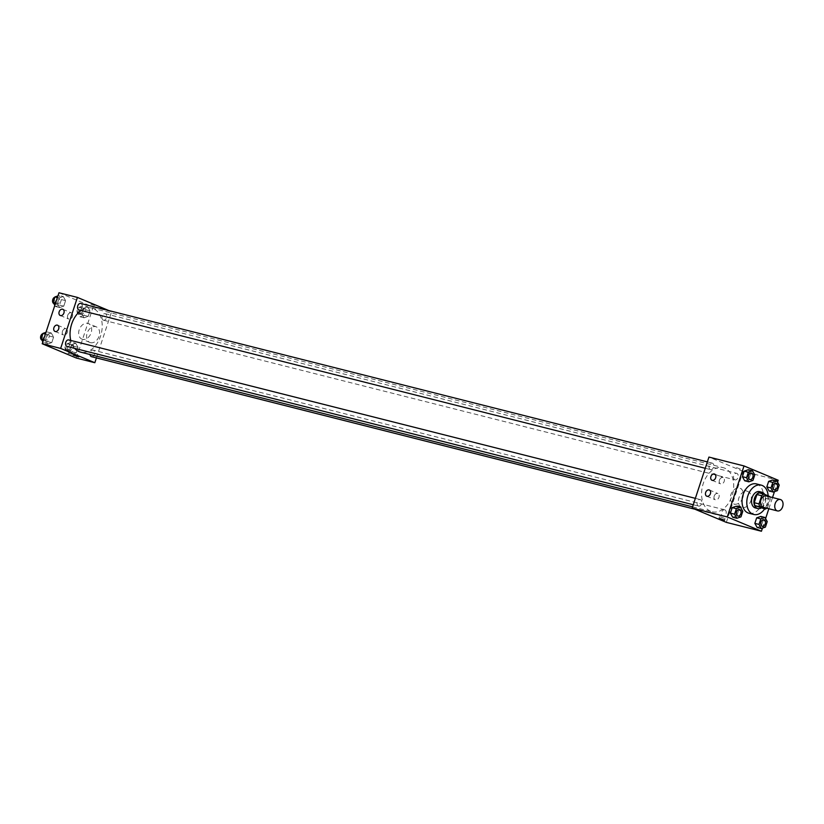 <?xml version="1.0" encoding="UTF-8"?>
<svg xmlns="http://www.w3.org/2000/svg" width="824" height="824" viewBox="0 0 824 824"><rect width="100%" height="100%" fill="white"/><g stroke="black" fill="none" stroke-linecap="round" stroke-linejoin="round"><path stroke-width="0.62" stroke-dasharray="4.12 3.09" d="M766.062 495.894A5.892 4.027 -75.8 0 1 768.524 502.589A5.892 4.027 -75.8 0 1 763.179 507.306M759.223 492.876L764.703 495.173A7.993 5.469 -75.8 0 1 765.486 498.098L762.797 506.276L767.546 507.481L770.244 499.303A7.993 5.469 -75.8 0 0 769.657 496.8M767.546 507.481A7.993 5.469 -75.8 0 1 766.763 508.212M762.797 506.276A7.993 5.469 -75.8 0 1 760.511 507.924M761.077 508.068A8.415 5.758 104.2 0 0 764.651 494.369M759.553 491.64A8.415 5.758 -75.8 0 1 763.065 501.208A8.415 5.758 -75.8 0 1 755.423 507.955M765.486 498.098L770.244 499.303M764.703 495.173L769.462 496.378M768.153 495.832A15.141 10.362 -75.8 0 1 764.6 508.954M756.442 483.915A15.141 10.362 -75.8 0 1 762.777 501.136A15.141 10.362 -75.8 0 1 749.016 513.27M762.468 528.112L765.589 518.636M768.833 508.738L772.521 497.531M774.457 491.65L777.578 482.174M740.972 516.864L736.811 515.814L732.701 517.235L736.811 515.814L738.623 510.293L736.326 506.194L738.623 510.293L742.784 511.344M752.961 480.402L748.8 479.352L744.69 480.773L748.8 479.352L750.613 473.831L748.316 469.732L750.613 473.831L754.774 474.882M777.403 490.63L773.242 489.58L769.132 491.001L773.242 489.58L775.054 484.059L772.758 479.959L775.054 484.059L779.216 485.109M765.414 527.092L761.252 526.042L757.143 527.463L761.252 526.042L763.065 520.521L760.768 516.421L763.065 520.521L767.226 521.571M740.374 469.041L735.708 467.342L740.374 469.052M726.356 522.375L743.124 471.38L778.206 480.248M743.124 471.38L708.939 457.073M750.808 500.941A8.436 6.118 -67.3 0 0 748.099 491.65A8.436 6.118 -67.3 0 0 739.2 497.068A8.436 6.118 -67.3 0 0 741.59 507.213A8.436 6.118 -67.3 0 0 750.808 500.941M742.867 497.614A8.436 6.118 112.7 0 1 733.638 503.897A8.436 6.118 112.7 0 1 731.249 493.741A8.436 6.118 112.7 0 1 740.158 488.323A8.436 6.118 112.7 0 1 742.867 497.614M720.392 516.875L725.058 518.574L720.392 516.875M719.445 480.135A3.368 2.441 -67.3 0 0 720.526 483.843A3.368 2.441 -67.3 0 0 724.08 481.679A3.368 2.441 -67.3 0 0 723.122 477.632A3.368 2.441 -67.3 0 0 719.445 480.135M714.212 496.069A3.368 2.441 -67.3 0 0 715.284 499.777A3.368 2.441 -67.3 0 0 718.837 497.614A3.368 2.441 -67.3 0 0 717.889 493.566A3.368 2.441 -67.3 0 0 714.212 496.069M724.924 509.881A3.368 2.307 -75.8 0 1 726.057 513.805A3.368 2.307 -75.8 0 1 723.05 516.329A3.368 2.307 -75.8 0 1 721.639 512.507A3.368 2.307 -75.8 0 1 724.698 509.809A3.368 2.307 -75.8 0 1 724.924 509.881M710.37 469.567A3.368 2.307 -75.8 0 1 709.227 465.653A3.368 2.307 -75.8 0 1 712.245 463.119A3.368 2.307 -75.8 0 1 713.646 466.94A3.368 2.307 -75.8 0 1 710.597 469.639A3.368 2.307 -75.8 0 1 710.37 469.567M698.381 506.029A3.368 2.307 -75.8 0 1 697.238 502.115A3.368 2.307 -75.8 0 1 700.256 499.581A3.368 2.307 -75.8 0 1 701.657 503.413A3.368 2.307 -75.8 0 1 698.608 506.111A3.368 2.307 -75.8 0 1 698.381 506.029M734.812 479.795A3.368 2.307 -75.8 0 1 733.669 475.881A3.368 2.307 -75.8 0 1 736.687 473.347A3.368 2.307 -75.8 0 1 738.088 477.168A3.368 2.307 -75.8 0 1 735.039 479.867A3.368 2.307 -75.8 0 1 734.812 479.795M710.556 511.271A22.742 15.563 -75.8 0 1 702.862 484.79A22.742 15.563 -75.8 0 1 723.215 467.672A22.742 15.563 -75.8 0 1 732.732 493.545A22.742 15.563 -75.8 0 1 712.07 511.776A22.742 15.563 -75.8 0 1 710.556 511.271M74.613 348.346A22.742 15.563 -75.8 0 1 70.751 340.436M81.03 310.473A22.742 15.563 -75.8 0 1 91.701 308.011A22.742 15.563 -75.8 0 1 101.218 333.885A22.742 15.563 -75.8 0 1 80.546 352.116M91.526 356.679A3.368 2.307 104.2 0 0 94.544 354.145A3.368 2.307 104.2 0 0 93.4 350.221A3.368 2.307 104.2 0 0 93.174 350.149A3.368 2.307 104.2 0 0 90.001 354.505M80.721 303.459A3.368 2.307 -75.8 0 1 82.132 307.28A3.368 2.307 -75.8 0 1 79.073 309.978M68.732 339.921A3.368 2.307 -75.8 0 1 70.143 343.752A3.368 2.307 -75.8 0 1 67.084 346.451M103.288 320.134A3.368 2.307 -75.8 0 1 102.155 316.22A3.368 2.307 -75.8 0 1 105.163 313.687A3.368 2.307 -75.8 0 1 106.574 317.508A3.368 2.307 -75.8 0 1 103.515 320.206A3.368 2.307 -75.8 0 1 103.288 320.134M96.418 357.904L111.6 311.719L108.861 310.576M75.736 343.227L78.033 347.337L76.22 352.857L72.1 354.269L69.803 350.169L71.616 344.648L75.736 343.227L71.616 344.648L69.803 350.169L72.1 354.269L76.22 352.857L78.033 347.337L75.736 343.227L71.575 342.176L67.455 343.598L65.642 349.118L67.939 353.218L72.049 351.797L73.872 346.276L71.575 342.176M87.725 306.765L90.022 310.864L88.209 316.385L84.089 317.807L81.792 313.707L83.605 308.186L87.725 306.765L83.605 308.186L81.792 313.707L84.089 317.807L88.209 316.385L90.022 310.864L87.725 306.765L83.564 305.714L79.444 307.136L77.631 312.656L79.928 316.756L84.038 315.334L85.861 309.814L83.564 305.714M63.283 296.537L65.58 300.636L63.757 306.157L59.647 307.579L57.35 303.479L59.163 297.958L63.283 296.537L59.163 297.958L57.35 303.479L59.647 307.579L63.757 306.157L65.58 300.636L63.283 296.537L59.112 295.486L57.948 295.888M76.395 358.059L93.163 307.053L58.978 292.757M47.658 344.041L45.361 339.941L47.174 334.42L51.294 332.999L53.591 337.109L51.768 342.63L47.658 344.041L51.768 342.63L53.591 337.109L51.294 332.999L47.174 334.42L45.361 339.941L47.658 344.041L43.497 342.99L47.607 341.569L49.43 336.048L47.133 331.948L45.959 332.35M67.712 315.365A3.368 2.441 -67.3 0 0 68.794 319.073A3.368 2.441 -67.3 0 0 72.337 316.91A3.368 2.441 -67.3 0 0 71.389 312.863A3.368 2.441 -67.3 0 0 67.712 315.365M62.47 331.299A3.368 2.441 -67.3 0 0 63.551 335.007A3.368 2.441 -67.3 0 0 67.105 332.844A3.368 2.441 -67.3 0 0 66.147 328.797A3.368 2.441 -67.3 0 0 62.47 331.299M90.486 342.66A8.436 6.118 -67.3 0 0 98.921 336.604A8.436 6.118 -67.3 0 0 96.367 326.881A8.436 6.118 -67.3 0 0 87.457 332.299A8.436 6.118 -67.3 0 0 89.847 342.444A8.436 6.118 -67.3 0 0 90.486 342.66M93.163 307.053L111.6 311.719M94.801 305.519L89.919 304.077L94.801 305.519M82.534 339.334A8.436 6.118 112.7 0 1 81.906 339.117A8.436 6.118 112.7 0 1 79.516 328.972A8.436 6.118 112.7 0 1 88.415 323.554A8.436 6.118 112.7 0 1 90.98 333.277A8.436 6.118 112.7 0 1 82.534 339.334M78.744 356.916L73.151 355.072M94.791 305.529L89.919 304.077L94.791 305.529M68.711 350.89A3.368 2.307 -75.8 0 1 67.568 346.966A3.368 2.307 -75.8 0 1 70.576 344.432A3.368 2.307 -75.8 0 1 71.987 348.264A3.368 2.307 -75.8 0 1 68.928 350.962A3.368 2.307 -75.8 0 1 68.711 350.89M67.455 343.598L71.616 344.648M65.642 349.118L69.803 350.169M67.939 353.218L72.1 354.269M72.049 351.797L76.22 352.857M73.872 346.276L78.033 347.337M66.332 350.282A3.368 2.307 -75.8 0 1 65.189 346.368A3.368 2.307 -75.8 0 1 68.196 343.835A3.368 2.307 -75.8 0 1 69.607 347.666A3.368 2.307 -75.8 0 1 66.548 350.354A3.368 2.307 -75.8 0 1 66.332 350.282M80.7 314.418A3.368 2.307 -75.8 0 1 79.557 310.504A3.368 2.307 -75.8 0 1 82.565 307.97A3.368 2.307 -75.8 0 1 83.976 311.802A3.368 2.307 -75.8 0 1 80.917 314.5A3.368 2.307 -75.8 0 1 80.7 314.418M79.444 307.136L83.605 308.186M77.631 312.656L81.792 313.707M79.928 316.756L84.089 317.807M84.038 315.334L88.209 316.385M85.861 309.814L90.022 310.864M78.321 313.82A3.368 2.307 -75.8 0 1 77.178 309.906A3.368 2.307 -75.8 0 1 80.185 307.373A3.368 2.307 -75.8 0 1 81.597 311.194A3.368 2.307 -75.8 0 1 78.538 313.892A3.368 2.307 -75.8 0 1 78.321 313.82M42.848 341.826L43.497 342.99M44.269 340.662A3.368 2.307 -75.8 0 1 43.126 336.738A3.368 2.307 -75.8 0 1 46.134 334.214A3.368 2.307 -75.8 0 1 47.545 338.036A3.368 2.307 -75.8 0 1 44.486 340.734A3.368 2.307 -75.8 0 1 44.269 340.662M47.133 331.948L51.294 332.999M45.423 333.978L47.174 334.42M43.61 339.498L45.361 339.941M47.607 341.569L51.768 342.63M49.43 336.048L53.591 337.109M42.93 333.617A3.368 2.307 -75.8 0 1 43.754 333.607A3.368 2.307 -75.8 0 1 45.166 337.438A3.368 2.307 -75.8 0 1 42.106 340.137A3.368 2.307 -75.8 0 1 41.89 340.054A3.368 2.307 -75.8 0 1 41.839 340.034M54.837 305.364L55.486 306.528L59.596 305.107L61.419 299.586L59.112 295.486M56.259 304.19A3.368 2.307 -75.8 0 1 55.115 300.276A3.368 2.307 -75.8 0 1 58.123 297.742A3.368 2.307 -75.8 0 1 59.534 301.574A3.368 2.307 -75.8 0 1 56.475 304.272A3.368 2.307 -75.8 0 1 56.259 304.19M57.412 297.516L59.163 297.958M55.599 303.036L57.35 303.479M55.486 306.528L59.647 307.579M59.596 305.107L63.757 306.157M61.419 299.586L65.58 300.636M54.92 297.145A3.368 2.307 -75.8 0 1 55.744 297.145A3.368 2.307 -75.8 0 1 57.155 300.966A3.368 2.307 -75.8 0 1 54.096 303.665A3.368 2.307 -75.8 0 1 53.879 303.593A3.368 2.307 -75.8 0 1 53.828 303.572M763.951 519.738A3.368 2.307 -75.8 0 1 765.352 523.559A3.368 2.307 -75.8 0 1 762.303 526.258M761.252 526.042L763.065 520.521M775.94 483.266A3.368 2.307 -75.8 0 1 777.341 487.097A3.368 2.307 -75.8 0 1 774.292 489.796M773.242 489.58L775.054 484.059M739.509 509.51A3.368 2.307 -75.8 0 1 740.91 513.331A3.368 2.307 -75.8 0 1 737.861 516.03M736.811 515.814L738.623 510.293M751.498 473.038A3.368 2.307 -75.8 0 1 752.899 476.869A3.368 2.307 -75.8 0 1 749.85 479.568M748.8 479.352L750.613 473.831M748.099 491.65L740.158 488.323M741.59 507.213L733.638 503.897M724.533 520.181L725.058 518.574M718.94 518.347L719.465 516.741M711.977 480.268L720.526 483.843M714.583 474.058L723.122 477.632M706.745 496.202L715.284 499.777M709.34 489.992L717.889 493.566M692.572 506.842L712.07 511.776M91.701 308.011L723.215 467.672M724.698 509.809L93.174 350.149M723.05 516.329L694.91 509.222M705.251 468.289L710.597 469.639M707.352 461.883L712.245 463.119M693.262 504.752L698.608 506.111M695.363 498.345L700.256 499.581M103.515 320.206L735.039 479.867M105.163 313.687L736.687 473.347M60.245 315.489L68.794 319.073M62.84 309.288L71.389 312.863M55.002 331.433L63.551 335.007M57.598 325.223L66.147 328.797M96.367 326.881L88.415 323.554M89.847 342.444L81.906 339.117M66.548 350.354L68.928 350.962M68.196 343.835L70.576 344.432M78.538 313.892L80.917 314.5M80.185 307.373L82.565 307.97M42.106 340.137L44.486 340.734M43.754 333.607L46.134 334.214M54.096 303.665L56.475 304.272M55.744 297.145L58.123 297.742"/><path stroke-width="1.24" d="M777.063 510.787A5.892 4.027 -75.8 0 1 775.065 503.928A5.892 4.027 -75.8 0 1 780.338 499.498A5.892 4.027 -75.8 0 1 782.8 506.194A5.892 4.027 -75.8 0 1 777.454 510.921A5.892 4.027 -75.8 0 1 777.063 510.787M777.454 510.921L763.179 507.306A5.892 4.027 -75.8 0 1 762.787 507.182A5.892 4.027 -75.8 0 1 760.789 500.322A5.892 4.027 -75.8 0 1 766.062 495.894L780.338 499.498M761.695 495.729L759.007 503.907A7.993 5.469 -75.8 0 0 759.79 506.832L755.031 505.627A7.993 5.469 -75.8 0 1 754.248 502.702L756.937 494.524L761.695 495.729A7.993 5.469 -75.8 0 1 763.982 494.081L769.462 496.378A7.993 5.469 -75.8 0 1 769.657 496.8M759.79 506.832L765.269 509.119A7.993 5.469 -75.8 0 0 766.763 508.212M754.248 502.702L759.007 503.907M755.031 505.627L765.269 509.119M756.937 494.524A7.993 5.469 -75.8 0 1 759.223 492.876L763.982 494.081M764.651 494.369A8.415 5.758 104.2 0 0 761.922 492.247A8.415 5.758 104.2 0 0 754.526 498.159A8.415 5.758 104.2 0 0 757.802 508.552A8.415 5.758 104.2 0 0 761.077 508.068M757.802 508.552L755.423 507.955A8.415 5.758 -75.8 0 1 754.866 507.769A8.415 5.758 -75.8 0 1 752.147 497.562A8.415 5.758 -75.8 0 1 759.553 491.64L761.922 492.247M764.6 508.954A15.141 10.362 -75.8 0 1 753.775 514.475A15.141 10.362 -75.8 0 1 752.765 514.145A15.141 10.362 -75.8 0 1 747.646 496.512A15.141 10.362 -75.8 0 1 761.201 485.12A15.141 10.362 -75.8 0 1 768.153 495.832M753.775 514.475L749.016 513.27A15.141 10.362 -75.8 0 1 748.017 512.94A15.141 10.362 -75.8 0 1 742.888 495.306A15.141 10.362 -75.8 0 1 756.442 483.915L761.201 485.12M777.578 482.174L778.206 480.248L744.021 465.941L727.252 516.947L761.438 531.243L762.468 528.112M765.589 518.636L768.833 508.738M772.521 497.531L774.457 491.65M740.488 507.244L736.326 506.194L732.217 507.615L730.404 513.136L732.701 517.235L736.862 518.286L740.972 516.864L742.784 511.344L740.488 507.244L736.378 508.666L734.565 514.186L736.862 518.286M752.477 470.782L748.316 469.732L744.206 471.143L742.393 476.663L744.69 480.773L748.851 481.824L752.961 480.402L754.774 474.882L752.477 470.782L748.367 472.204L746.554 477.724L748.851 481.824M776.919 481.01L772.758 479.959L768.648 481.371L766.835 486.891L769.132 491.001L773.293 492.052L777.403 490.63L779.216 485.109L776.919 481.01L772.809 482.431L770.996 487.952L773.293 492.052M764.929 517.472L760.768 516.421L756.659 517.843L754.846 523.364L757.143 527.463L761.304 528.514L765.414 527.092L767.226 521.571L764.929 517.472L760.82 518.893L759.007 524.414L761.304 528.514M727.252 516.947L692.17 508.068L708.939 457.073L744.021 465.941M692.17 508.068L726.356 522.375L761.438 531.243M719.867 518.481L724.533 520.181L719.867 518.481M710.906 476.56A3.368 2.441 112.7 0 1 714.583 474.058A3.368 2.441 112.7 0 1 715.531 478.105A3.368 2.441 112.7 0 1 711.977 480.268A3.368 2.441 112.7 0 1 710.906 476.56M705.663 492.495A3.368 2.441 112.7 0 1 709.34 489.992A3.368 2.441 112.7 0 1 710.288 494.039A3.368 2.441 112.7 0 1 706.745 496.202A3.368 2.441 112.7 0 1 705.663 492.495M692.572 506.842L80.546 352.116A22.742 15.563 -75.8 0 1 79.042 351.611A22.742 15.563 -75.8 0 1 74.613 348.346M70.751 340.436A22.742 15.563 -75.8 0 1 81.03 310.473M90.001 354.505A3.368 2.307 104.2 0 0 91.526 356.679L694.91 509.222M705.251 468.289L79.073 309.978A3.368 2.307 -75.8 0 1 78.847 309.906A3.368 2.307 -75.8 0 1 77.714 305.992A3.368 2.307 -75.8 0 1 80.721 303.459L707.352 461.883M693.262 504.752L67.084 346.451A3.368 2.307 -75.8 0 1 66.857 346.368A3.368 2.307 -75.8 0 1 65.724 342.454A3.368 2.307 -75.8 0 1 68.732 339.921L695.363 498.345M60.646 348.418L77.415 297.413L58.978 292.757L42.209 343.752L60.646 348.418L94.832 362.714L96.418 357.904M108.861 310.576L77.415 297.413M62.593 309.206A3.368 2.441 112.7 0 1 62.84 309.288A3.368 2.441 112.7 0 1 63.798 313.326A3.368 2.441 112.7 0 1 60.245 315.489A3.368 2.441 112.7 0 1 59.163 311.791A3.368 2.441 112.7 0 1 62.593 309.206M55.26 331.516A3.368 2.441 112.7 0 1 55.002 331.433A3.368 2.441 112.7 0 1 53.921 327.725A3.368 2.441 112.7 0 1 57.598 325.223A3.368 2.441 112.7 0 1 58.617 329.095A3.368 2.441 112.7 0 1 55.26 331.516M42.209 343.752L76.395 358.059L94.832 362.714M73.151 355.072L78.744 356.916M45.959 332.35L43.013 333.37L41.2 338.891L42.848 341.826M43.013 333.37L45.423 333.978M41.2 338.891L43.61 339.498M41.839 340.034A3.368 2.307 -75.8 0 1 40.623 336.686A3.368 2.307 -75.8 0 1 42.93 333.617M57.948 295.888L55.002 296.908L53.189 302.429L54.837 305.364M55.002 296.908L57.412 297.516M53.189 302.429L55.599 303.036M53.828 303.572A3.368 2.307 -75.8 0 1 52.612 300.224A3.368 2.307 -75.8 0 1 54.92 297.145M762.066 526.186A3.368 2.307 -75.8 0 1 760.933 522.262A3.368 2.307 -75.8 0 1 763.941 519.728A3.368 2.307 -75.8 0 1 763.951 519.738A3.368 2.307 -75.8 0 1 765.372 523.559A3.368 2.307 -75.8 0 1 762.313 526.258A3.368 2.307 -75.8 0 1 762.293 526.258A3.368 2.307 -75.8 0 1 762.066 526.186M760.768 516.421L756.659 517.843L760.82 518.893M756.659 517.843L754.846 523.364L759.007 524.414M754.846 523.364L757.143 527.463M762.293 526.258L762.313 526.258A3.368 2.307 -75.8 0 1 762.087 526.186A3.368 2.307 -75.8 0 1 760.954 522.272A3.368 2.307 -75.8 0 1 763.961 519.738L763.961 519.738M774.055 489.714A3.368 2.307 -75.8 0 1 772.922 485.799A3.368 2.307 -75.8 0 1 775.93 483.266A3.368 2.307 -75.8 0 1 775.94 483.266A3.368 2.307 -75.8 0 1 777.362 487.097A3.368 2.307 -75.8 0 1 774.303 489.796A3.368 2.307 -75.8 0 1 774.282 489.786A3.368 2.307 -75.8 0 1 774.055 489.714M772.758 479.959L768.648 481.371L772.809 482.431M768.648 481.371L766.835 486.891L770.996 487.952M766.835 486.891L769.132 491.001M774.282 489.786L774.303 489.796A3.368 2.307 -75.8 0 1 774.076 489.724A3.368 2.307 -75.8 0 1 772.943 485.799A3.368 2.307 -75.8 0 1 775.951 483.276L775.951 483.276M737.871 516.03L737.851 516.03A3.368 2.307 -75.8 0 1 737.851 516.03A3.368 2.307 -75.8 0 1 737.624 515.958A3.368 2.307 -75.8 0 1 736.491 512.034A3.368 2.307 -75.8 0 1 739.499 509.5A3.368 2.307 -75.8 0 1 739.509 509.51L739.519 509.51A3.368 2.307 -75.8 0 1 740.931 513.331A3.368 2.307 -75.8 0 1 737.871 516.03A3.368 2.307 -75.8 0 1 737.645 515.958A3.368 2.307 -75.8 0 1 736.512 512.044A3.368 2.307 -75.8 0 1 739.519 509.51M736.326 506.194L732.217 507.615L736.378 508.666M732.217 507.615L730.404 513.136L734.565 514.186M730.404 513.136L732.701 517.235M749.613 479.486A3.368 2.307 -75.8 0 1 748.48 475.572A3.368 2.307 -75.8 0 1 751.488 473.038A3.368 2.307 -75.8 0 1 751.498 473.038A3.368 2.307 -75.8 0 1 752.92 476.869A3.368 2.307 -75.8 0 1 749.861 479.568A3.368 2.307 -75.8 0 1 749.84 479.568A3.368 2.307 -75.8 0 1 749.613 479.486M748.316 469.732L744.206 471.143L748.367 472.204M744.206 471.143L742.393 476.663L746.554 477.724M742.393 476.663L744.69 480.773M749.84 479.568L749.861 479.568A3.368 2.307 -75.8 0 1 749.634 479.496A3.368 2.307 -75.8 0 1 748.501 475.572A3.368 2.307 -75.8 0 1 751.509 473.048L751.509 473.048"/></g></svg>
